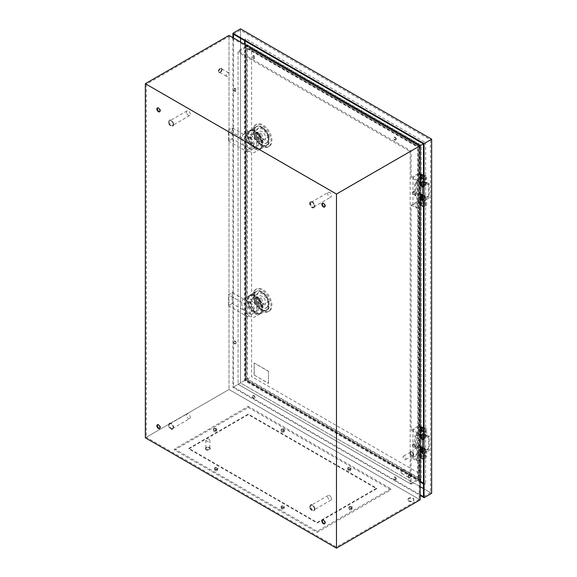 <?xml version="1.0" encoding="UTF-8"?>
<svg xmlns="http://www.w3.org/2000/svg" width="577" height="577" viewBox="0 0 577 577"><rect width="100%" height="100%" fill="white"/><g stroke="black" fill="none" stroke-linecap="round" stroke-linejoin="round"><path stroke-width="0.43" stroke-dasharray="2.88 2.16" d="M268.485 371.206L268.485 383.287L254.219 375.05L254.219 362.976L268.485 371.206L268.485 383.287M419.436 146.255L419.436 473.457L251.608 376.565L251.608 49.355L419.436 146.255L419.876 146.003L419.436 146.255M410.608 453.637A2.351 1.356 60 0 1 410.889 451.517A2.351 1.356 60 0 1 413.529 453.479A2.351 1.356 60 0 1 413.247 455.599A2.351 1.356 60 0 1 410.608 453.637M254.291 293.448A10.826 6.253 60 0 1 255.943 291.558A10.826 6.253 60 0 1 268.413 301.598L268.413 308.428A10.826 6.253 60 0 1 266.762 310.311A10.826 6.253 60 0 1 254.291 300.278L254.291 293.448L254.861 293.116A10.826 6.253 -120 0 1 256.513 291.234L255.943 291.558M268.413 136.893L268.413 143.723A10.826 6.253 60 0 1 266.762 145.613A10.826 6.253 60 0 1 254.291 135.573L254.291 128.743A10.826 6.253 60 0 1 255.943 126.861A10.826 6.253 60 0 1 268.413 136.893L268.983 136.569A10.826 6.253 -120 0 0 256.513 126.529A10.826 6.253 -120 0 0 254.861 128.411L254.861 135.242A10.826 6.253 -120 0 0 267.339 145.281A10.826 6.253 -120 0 0 268.983 143.399L268.983 136.569M251.608 49.355L249.026 48.836L245.939 45.576L419.876 146.003L419.876 480.259L418.599 475.953L419.436 473.457M419.876 480.259L245.939 379.832L251.608 376.565M419.948 145.959L245.86 45.446L245.86 379.875L419.948 480.389L420.15 145.844M240.53 38.291L240.53 30.17L430.514 139.858L423.482 143.918L425.617 142.685L425.617 484.168L245.427 380.128L245.427 38.652L425.617 142.685M423.482 483.872L425.617 484.168M430.514 139.858L430.514 492.65L423.482 488.582M420.15 486.663L240.53 382.955L240.53 42.027M245.86 379.875L245.427 380.128L245.86 379.875M245.86 45.446L245.593 44.948M244.605 40.65L245.427 38.652M233.49 34.231L240.53 30.17M423.482 453.724L429.187 450.428L429.187 436.154L423.482 439.45M430.514 492.65L423.482 496.71M423.482 186.905L429.187 183.616L429.187 197.889L423.482 201.178M420.546 450.486A3.029 1.745 180 0 1 424.751 448.87L429.187 450.428M421.982 450.074A1.745 1.01 0 0 0 421.83 450.486A1.745 1.01 0 0 0 422.342 451.2A1.745 1.01 0 0 0 424.246 451.416A1.745 1.01 0 0 0 425.321 450.486A1.745 1.01 0 0 0 424.809 449.772A1.745 1.01 0 0 0 422.768 449.591M422.768 448.762A1.745 1.01 180 0 1 424.809 448.949A1.745 1.01 180 0 1 425.321 449.656A1.745 1.01 180 0 1 422.768 450.558M422.768 452.483L428.473 449.194L424.751 448.048A3.029 1.745 0 0 0 422.768 447.976M427.759 448.783L427.759 449.606M232.92 37.635L232.92 387.347L420.15 495.448M420.15 494.785L233.49 387.023L233.49 37.967M232.92 387.347L240.53 382.955L431.661 493.306M240.53 28.85L240.53 382.955L233.49 387.023M253.995 126.327A12.773 7.378 60 0 1 255.532 124.841A12.773 7.378 60 0 1 267.339 130.683A12.773 7.378 60 0 1 269.848 145.483A12.773 7.378 60 0 1 268.312 146.969A12.773 7.378 60 0 1 256.505 141.127A12.773 7.378 60 0 1 253.995 126.327M253.995 291.032A12.773 7.378 60 0 1 255.532 289.546A12.773 7.378 60 0 1 267.339 295.381A12.773 7.378 60 0 1 269.848 310.188A12.773 7.378 60 0 1 268.312 311.674A12.773 7.378 60 0 1 256.505 305.832A12.773 7.378 60 0 1 253.995 291.032M254.947 125.779A12.773 7.378 60 0 1 256.484 124.293A12.773 7.378 60 0 1 268.291 130.135A12.773 7.378 60 0 1 270.801 144.935A12.773 7.378 60 0 1 269.264 146.421A12.773 7.378 60 0 1 257.457 140.579A12.773 7.378 60 0 1 254.947 125.779M268.132 141.711A8.475 4.89 60 0 1 267.108 142.692A8.475 4.89 60 0 1 259.282 138.819A8.475 4.89 60 0 1 257.616 129.003A8.475 4.89 60 0 1 258.64 128.022A8.475 4.89 60 0 1 266.466 131.895A8.475 4.89 60 0 1 268.132 141.711M267.23 142.23A8.475 4.89 60 0 1 266.206 143.219A8.475 4.89 60 0 1 258.381 139.345A8.475 4.89 60 0 1 256.715 129.529A8.475 4.89 60 0 1 257.731 128.541A8.475 4.89 60 0 1 265.557 132.414A8.475 4.89 60 0 1 267.23 142.23M260.191 138.61A5.243 3.029 -120 0 0 264.591 140.42A5.243 3.029 -120 0 0 263.747 133.15A5.243 3.029 -120 0 0 259.347 131.34A5.243 3.029 -120 0 0 260.191 138.61M260.09 135.263A5.243 3.029 60 0 1 260.934 142.533A5.243 3.029 60 0 1 256.534 140.723A5.243 3.029 60 0 1 255.683 133.453A5.243 3.029 60 0 1 260.09 135.263M255.842 138.213L260.782 141.062L258.308 134.701L255.842 138.213L258.691 136.569L261.165 133.049L263.631 139.418L258.691 136.569M263.631 139.418L260.782 141.062M261.165 133.049L258.308 134.701M254.947 290.476A12.773 7.378 60 0 1 256.484 288.99A12.773 7.378 60 0 1 268.291 294.833A12.773 7.378 60 0 1 270.801 309.633A12.773 7.378 60 0 1 269.264 311.118A12.773 7.378 60 0 1 257.457 305.283A12.773 7.378 60 0 1 254.947 290.476M268.132 306.409A8.475 4.89 60 0 1 267.108 307.397A8.475 4.89 60 0 1 259.282 303.524A8.475 4.89 60 0 1 257.616 293.707A8.475 4.89 60 0 1 258.64 292.719A8.475 4.89 60 0 1 266.466 296.592A8.475 4.89 60 0 1 268.132 306.409M267.23 306.928A8.475 4.89 60 0 1 266.206 307.916A8.475 4.89 60 0 1 258.381 304.043A8.475 4.89 60 0 1 256.715 294.227A8.475 4.89 60 0 1 257.731 293.239A8.475 4.89 60 0 1 265.557 297.112A8.475 4.89 60 0 1 267.23 306.928M260.191 303.307A5.243 3.029 -120 0 0 264.591 305.118A5.243 3.029 -120 0 0 263.747 297.847A5.243 3.029 -120 0 0 259.347 296.037A5.243 3.029 -120 0 0 260.191 303.307M260.09 299.961A5.243 3.029 60 0 1 260.934 307.238A5.243 3.029 60 0 1 256.534 305.428A5.243 3.029 60 0 1 255.683 298.15A5.243 3.029 60 0 1 260.09 299.961M255.842 302.911L260.782 305.767L258.308 299.398L255.842 302.911L258.691 301.266L261.165 297.754L263.631 304.122L258.691 301.266M263.631 304.122L260.782 305.767M261.165 297.754L258.308 299.398M428.473 449.194L428.473 436.565L427.759 436.154L427.759 435.332L429.187 436.154M422.768 439.862L428.473 436.565M427.759 435.332L424.751 434.596A3.029 1.745 0 0 0 420.546 436.212A3.029 1.745 0 0 0 420.554 436.32L420.546 436.212M424.809 435.498A1.745 1.01 180 0 1 425.321 436.212A1.745 1.01 180 0 1 424.246 437.142A1.745 1.01 180 0 1 422.342 436.926A1.745 1.01 180 0 1 421.83 436.212A1.745 1.01 180 0 1 422.905 435.274A1.745 1.01 180 0 1 424.809 435.498M422.342 437.748A1.745 1.01 0 0 0 424.246 437.965A1.745 1.01 0 0 0 425.321 437.034A1.745 1.01 0 0 0 424.809 436.32A1.745 1.01 0 0 0 422.905 436.097A1.745 1.01 0 0 0 421.83 437.034A1.745 1.01 0 0 0 422.342 437.748M420.546 437.034A3.029 1.745 180 0 1 424.751 435.426L427.759 436.154M420.546 197.94A3.029 1.745 180 0 1 424.751 196.331L429.187 197.889M421.982 197.529A1.745 1.01 0 0 0 421.83 197.94A1.745 1.01 0 0 0 422.342 198.654A1.745 1.01 0 0 0 424.246 198.877A1.745 1.01 0 0 0 425.321 197.94A1.745 1.01 0 0 0 424.809 197.226A1.745 1.01 0 0 0 422.768 197.045M422.768 196.223A1.745 1.01 180 0 1 424.809 196.404A1.745 1.01 180 0 1 425.321 197.118A1.745 1.01 180 0 1 422.768 198.012M422.768 199.945L428.473 196.649L424.751 195.509A3.029 1.745 0 0 0 422.768 195.437M427.759 196.238L427.759 197.06M428.473 196.649L428.473 184.027L427.759 183.616L427.759 182.786L429.187 183.616M427.759 182.786L424.751 182.058A3.029 1.745 0 0 0 420.546 183.666A3.029 1.745 0 0 0 420.554 183.782L420.546 183.666M424.809 182.952A1.745 1.01 180 0 1 425.321 183.666A1.745 1.01 180 0 1 424.246 184.597A1.745 1.01 180 0 1 422.342 184.38A1.745 1.01 180 0 1 421.83 183.666A1.745 1.01 180 0 1 422.905 182.736A1.745 1.01 180 0 1 424.809 182.952M422.342 185.203A1.745 1.01 0 0 0 424.246 185.426A1.745 1.01 0 0 0 425.321 184.489A1.745 1.01 0 0 0 424.809 183.774A1.745 1.01 0 0 0 422.905 183.558A1.745 1.01 0 0 0 421.83 184.489A1.745 1.01 0 0 0 422.342 185.203M422.768 187.316L428.473 184.027M420.546 184.489A3.029 1.745 180 0 1 424.751 182.88L427.759 183.616M254.219 375.05L268.341 383.366M268.341 371.292L254.219 362.976M254.075 375.137L254.075 363.056M413.053 453.753A2.351 1.356 -120 0 0 410.42 451.791A2.351 1.356 -120 0 0 410.132 453.911A2.351 1.356 -120 0 0 412.771 455.873A2.351 1.356 -120 0 0 413.255 454.791A2.351 1.356 -120 0 0 413.053 453.753M412.843 453.767A2.019 1.161 60 0 1 412.605 455.578A2.019 1.161 60 0 1 410.341 453.897A2.019 1.161 60 0 1 410.586 452.087A2.019 1.161 60 0 1 412.843 453.767M405.71 457.886A2.019 1.161 60 0 1 405.472 459.696A2.019 1.161 60 0 1 403.208 458.015A2.019 1.161 60 0 1 403.453 456.205A2.019 1.161 60 0 1 405.71 457.886M254.861 293.116L254.861 299.946A10.826 6.253 -120 0 0 267.339 309.979A10.826 6.253 -120 0 0 268.983 308.096L268.983 301.266A10.826 6.253 -120 0 0 256.513 291.234M268.983 301.266L268.413 301.598M254.911 293.152A10.761 6.21 60 0 1 256.541 291.291A10.761 6.21 60 0 1 268.932 301.252L268.932 308.06A10.761 6.21 60 0 1 267.302 309.921A10.761 6.21 60 0 1 254.911 299.961L254.911 293.152L248.492 296.859L248.016 301.699A10.018 5.784 -120 0 0 252.791 311.053A10.018 5.784 -120 0 0 260.039 313.261A10.018 5.784 -120 0 0 262.045 309.791L262.513 304.959A10.761 6.21 -120 0 0 250.122 294.998A10.761 6.21 -120 0 0 248.492 296.859M262.513 304.959L268.932 301.252M268.932 308.06L262.513 311.768L262.513 309.517L262.045 309.791M262.045 307.476A10.018 5.784 -120 0 0 257.27 298.121A10.018 5.784 -120 0 0 250.021 295.907A10.018 5.784 -120 0 0 248.016 299.384M253.599 308.709A6.39 3.686 60 0 1 251.832 299.052A6.39 3.686 60 0 1 253.599 298.814L253.599 297.105A8.403 4.854 60 0 1 256.455 298.749L256.455 300.458A6.39 3.686 60 0 1 258.222 310.116A6.39 3.686 60 0 1 256.455 310.361L256.455 312.07A8.403 4.854 60 0 1 253.599 310.426L253.599 308.709L253.13 308.983A6.39 3.686 60 0 1 251.356 299.326A6.39 3.686 60 0 1 253.13 299.088L253.599 298.814M248.016 301.699L248.492 301.425L248.492 303.668L254.911 299.961M248.492 299.102A10.018 5.784 60 0 1 250.497 295.633A10.018 5.784 60 0 1 257.746 297.847A10.018 5.784 60 0 1 262.513 307.202M262.513 309.517A10.018 5.784 60 0 1 260.515 312.986A10.018 5.784 60 0 1 253.267 310.779A10.018 5.784 60 0 1 248.492 301.425M248.492 303.668A10.761 6.21 -120 0 0 260.883 313.628A10.761 6.21 -120 0 0 262.513 311.768M247.043 300.523A10.624 6.131 60 0 1 249.242 295.662A10.624 6.131 60 0 1 257.429 298.504A10.624 6.131 60 0 1 262.066 309.2A10.624 6.131 60 0 1 259.866 314.061A10.624 6.131 60 0 1 251.68 311.212A10.624 6.131 60 0 1 247.043 300.523M253.13 299.088L253.13 297.379A8.403 4.854 -120 0 1 255.979 299.023L255.979 300.74A6.39 3.686 60 0 1 257.746 310.39A6.39 3.686 60 0 1 255.979 310.635L255.979 312.345A8.403 4.854 -120 0 1 253.13 310.7L253.13 308.983M255.979 310.635L256.455 310.361M256.455 300.458L255.979 300.74M255.979 299.023L256.455 298.749M253.599 297.105L253.13 297.379M256.455 312.07L255.979 312.345M253.13 310.7L253.599 310.426M243.984 298.756L243.508 299.03A10.624 6.131 60 0 0 241.813 303.545A10.624 6.131 60 0 0 243.508 310.015L243.984 309.741A10.624 6.131 60 0 0 255.113 316.809A10.624 6.131 60 0 0 257.313 311.941A10.624 6.131 60 0 0 252.676 301.252A10.624 6.131 60 0 0 244.489 298.403A10.624 6.131 60 0 0 243.984 298.756L249.798 302.117L245.521 304.584L228.405 294.703L232.206 292.51L243.508 299.03M232.206 292.51L232.206 303.488L243.508 310.015M232.206 303.488L228.405 305.687L228.405 294.703M228.405 305.687L245.521 315.569A6.722 3.88 -120 0 0 248.882 315.9A6.722 3.88 -120 0 0 249.913 310.513A6.722 3.88 -120 0 0 245.521 304.584M243.984 309.741L249.798 313.095A6.722 3.88 -120 0 0 253.159 313.426A6.722 3.88 -120 0 0 254.19 308.039A6.722 3.88 -120 0 0 249.798 302.117M254.861 299.946L254.291 300.278M268.413 308.428L268.983 308.096M268.413 143.723L268.983 143.399M254.911 128.455A10.761 6.21 60 0 1 256.541 126.587A10.761 6.21 60 0 1 268.932 136.547L268.932 143.356A10.761 6.21 60 0 1 267.302 145.224A10.761 6.21 60 0 1 254.911 135.263L254.911 128.455L248.492 132.162L248.016 136.994A10.018 5.784 -120 0 0 252.791 146.356A10.018 5.784 -120 0 0 260.039 148.563A10.018 5.784 -120 0 0 262.045 145.094L262.513 140.254A10.761 6.21 -120 0 0 250.122 130.294A10.761 6.21 -120 0 0 248.492 132.162M262.513 140.254L268.932 136.547M268.932 143.356L262.513 147.063L262.513 144.82L262.045 145.094M262.045 142.779A10.018 5.784 -120 0 0 257.27 133.417A10.018 5.784 -120 0 0 250.021 131.21A10.018 5.784 -120 0 0 248.016 134.679M253.599 144.012A6.39 3.686 60 0 1 251.832 134.354A6.39 3.686 60 0 1 253.599 134.116L253.599 132.4A8.403 4.854 60 0 1 256.455 134.044L256.455 135.761A6.39 3.686 60 0 1 258.222 145.418A6.39 3.686 60 0 1 256.455 145.656L256.455 147.373A8.403 4.854 60 0 1 253.599 145.721L253.599 144.012L253.13 144.286A6.39 3.686 60 0 1 251.356 134.629A6.39 3.686 60 0 1 253.13 134.391L253.599 134.116M248.016 136.994L248.492 136.72L248.492 138.963L254.911 135.263M248.492 134.405A10.018 5.784 60 0 1 250.497 130.936A10.018 5.784 60 0 1 257.746 133.143A10.018 5.784 60 0 1 262.513 142.505M262.513 144.82A10.018 5.784 60 0 1 260.515 148.289A10.018 5.784 60 0 1 253.267 146.082A10.018 5.784 60 0 1 248.492 136.72M248.492 138.963A10.761 6.21 -120 0 0 260.883 148.931A10.761 6.21 -120 0 0 262.513 147.063M247.043 135.826A10.624 6.131 60 0 1 249.242 130.957A10.624 6.131 60 0 1 257.429 133.806A10.624 6.131 60 0 1 262.066 144.495A10.624 6.131 60 0 1 259.866 149.364A10.624 6.131 60 0 1 251.68 146.515A10.624 6.131 60 0 1 247.043 135.826M253.13 134.391L253.13 132.674A8.403 4.854 -120 0 1 255.979 134.318L255.979 136.035A6.39 3.686 60 0 1 257.746 145.692A6.39 3.686 60 0 1 255.979 145.931L255.979 147.647A8.403 4.854 -120 0 1 253.13 145.995L253.13 144.286M255.979 145.931L256.455 145.656M256.455 135.761L255.979 136.035M255.979 134.318L256.455 134.044M253.599 132.4L253.13 132.674M256.455 147.373L255.979 147.647M253.13 145.995L253.599 145.721M243.984 134.059L243.508 134.333A10.624 6.131 60 0 0 241.813 138.841A10.624 6.131 60 0 0 243.508 145.31L243.984 145.036A10.624 6.131 60 0 0 255.113 152.104A10.624 6.131 60 0 0 257.313 147.243A10.624 6.131 60 0 0 252.676 136.554A10.624 6.131 60 0 0 244.489 133.705A10.624 6.131 60 0 0 243.984 134.059L249.798 137.413L245.521 139.886L228.405 130.005L232.206 127.805L243.508 134.333M232.206 127.805L232.206 138.79L243.508 145.31M232.206 138.79L228.405 140.983L228.405 130.005M228.405 140.983L245.521 150.864A6.722 3.88 -120 0 0 248.882 151.196A6.722 3.88 -120 0 0 249.913 145.808A6.722 3.88 -120 0 0 245.521 139.886M243.984 145.036L249.798 148.397A6.722 3.88 -120 0 0 253.159 148.729A6.722 3.88 -120 0 0 254.19 143.341A6.722 3.88 -120 0 0 249.798 137.413M254.291 128.743L254.861 128.411M254.861 135.242L254.291 135.573M350.499 468.135A1.681 0.974 0 0 0 348.667 467.925A1.681 0.974 0 0 0 347.628 468.82A1.681 0.974 0 0 0 348.119 469.505A1.681 0.974 0 0 0 349.95 469.714A1.681 0.974 0 0 0 350.989 468.82A1.681 0.974 0 0 0 350.499 468.135M348.119 468.957A1.681 0.974 180 0 1 347.628 468.272A1.681 0.974 180 0 1 348.667 467.377A1.681 0.974 180 0 1 350.499 467.586A1.681 0.974 180 0 1 350.989 468.272A1.681 0.974 180 0 1 349.95 469.166A1.681 0.974 180 0 1 348.119 468.957M350.383 469.44A1.515 0.873 180 0 1 348.732 469.628A1.515 0.873 180 0 1 347.794 468.82A1.515 0.873 180 0 1 348.241 468.199A1.515 0.873 180 0 1 349.886 468.012A1.515 0.873 180 0 1 350.823 468.82A1.515 0.873 180 0 1 350.383 469.44M188.845 448.92L248.276 414.603L376.651 488.719L317.22 523.036L188.845 448.92L188.845 448.372L248.276 414.055L376.651 488.171L317.22 522.488L188.845 448.372M205.607 449.303A2.351 1.356 0 0 0 208.196 450.262A2.351 1.356 0 0 0 210.216 448.92A2.351 1.356 0 0 0 210.122 448.538A2.351 1.356 180 0 0 207.532 447.572A2.351 1.356 180 0 0 205.513 448.92A2.351 1.356 180 0 0 205.607 449.303M216.187 429.021A1.681 0.974 0 0 0 214.355 428.805A1.681 0.974 0 0 0 213.317 429.706A1.681 0.974 0 0 0 213.807 430.392A1.681 0.974 0 0 0 215.639 430.601A1.681 0.974 0 0 0 216.678 429.706A1.681 0.974 0 0 0 216.187 429.021M216.065 430.319A1.515 0.873 180 0 1 214.413 430.514A1.515 0.873 180 0 1 213.483 429.706A1.515 0.873 180 0 1 213.923 429.086A1.515 0.873 180 0 1 215.574 428.899A1.515 0.873 180 0 1 216.512 429.706A1.515 0.873 180 0 1 216.065 430.319M351.689 507.248A1.681 0.974 0 0 0 349.857 507.039A1.681 0.974 0 0 0 348.818 507.933A1.681 0.974 0 0 0 349.309 508.625A1.681 0.974 0 0 0 351.141 508.835A1.681 0.974 0 0 0 352.179 507.933A1.681 0.974 0 0 0 351.689 507.248M351.566 508.553A1.515 0.873 180 0 1 349.922 508.741A1.515 0.873 180 0 1 348.984 507.933A1.515 0.873 180 0 1 349.431 507.32A1.515 0.873 180 0 1 351.076 507.133A1.515 0.873 180 0 1 352.013 507.933A1.515 0.873 180 0 1 351.566 508.553M214.997 469.505A1.681 0.974 0 0 0 216.829 469.714A1.681 0.974 0 0 0 217.868 468.82A1.681 0.974 0 0 0 217.37 468.135A1.681 0.974 0 0 0 215.538 467.925A1.681 0.974 0 0 0 214.5 468.82A1.681 0.974 0 0 0 214.997 469.505M217.255 469.44A1.515 0.873 180 0 1 215.603 469.628A1.515 0.873 180 0 1 214.673 468.82A1.515 0.873 180 0 1 215.113 468.199A1.515 0.873 180 0 1 216.764 468.012A1.515 0.873 180 0 1 217.695 468.82A1.515 0.873 180 0 1 217.255 469.44M283.934 429.706A1.681 0.974 0 0 0 282.103 429.497A1.681 0.974 0 0 0 281.064 430.392A1.681 0.974 0 0 0 281.562 431.077A1.681 0.974 0 0 0 283.394 431.286A1.681 0.974 0 0 0 284.425 430.392A1.681 0.974 0 0 0 283.934 429.706M283.819 431.005A1.515 0.873 180 0 1 282.167 431.199A1.515 0.873 180 0 1 281.237 430.392A1.515 0.873 180 0 1 281.677 429.771A1.515 0.873 180 0 1 283.329 429.584A1.515 0.873 180 0 1 284.259 430.392A1.515 0.873 180 0 1 283.819 431.005M281.562 507.933A1.681 0.974 0 0 0 283.394 508.149A1.681 0.974 0 0 0 284.425 507.248A1.681 0.974 0 0 0 283.934 506.563A1.681 0.974 0 0 0 282.103 506.354A1.681 0.974 0 0 0 281.064 507.248A1.681 0.974 0 0 0 281.562 507.933M283.819 507.868A1.515 0.873 180 0 1 282.167 508.056A1.515 0.873 180 0 1 281.237 507.248A1.515 0.873 180 0 1 281.677 506.635A1.515 0.873 180 0 1 283.329 506.44A1.515 0.873 180 0 1 284.259 507.248A1.515 0.873 180 0 1 283.819 507.868M205.607 448.755A2.351 1.356 0 0 0 208.196 449.714A2.351 1.356 0 0 0 210.216 448.372A2.351 1.356 0 0 0 210.122 447.99A2.351 1.356 0 0 0 207.532 447.024A2.351 1.356 0 0 0 205.513 448.372A2.351 1.356 0 0 0 205.607 448.755M209.797 448.041A2.019 1.161 180 0 1 209.884 448.372A2.019 1.161 180 0 1 208.153 449.526A2.019 1.161 180 0 1 205.931 448.697A2.019 1.161 180 0 1 205.845 448.372A2.019 1.161 180 0 1 207.576 447.218A2.019 1.161 180 0 1 209.797 448.041M205.931 440.46A2.019 1.161 0 0 0 208.153 441.29A2.019 1.161 0 0 0 209.884 440.136A2.019 1.161 0 0 0 209.797 439.804A2.019 1.161 0 0 0 207.576 438.982A2.019 1.161 0 0 0 205.845 440.136A2.019 1.161 0 0 0 205.931 440.46M281.677 507.731A1.515 0.873 0 0 0 281.237 508.351A1.515 0.873 0 0 0 282.167 509.152A1.515 0.873 0 0 0 283.819 508.964A1.515 0.873 0 0 0 284.259 508.351A1.515 0.873 0 0 0 283.329 507.544A1.515 0.873 0 0 0 281.677 507.731M248.276 407.47L390.91 489.823L317.22 532.369L174.586 450.017L248.276 407.47L248.276 406.374L390.91 488.719L390.91 489.823M217.255 470.536A1.515 0.873 0 0 0 217.695 469.916A1.515 0.873 0 0 0 216.764 469.108A1.515 0.873 0 0 0 215.113 469.303A1.515 0.873 0 0 0 214.673 469.916A1.515 0.873 0 0 0 215.603 470.724A1.515 0.873 0 0 0 217.255 470.536M351.566 509.65A1.515 0.873 0 0 0 352.013 509.037A1.515 0.873 0 0 0 351.076 508.229A1.515 0.873 0 0 0 349.431 508.416A1.515 0.873 0 0 0 348.984 509.037A1.515 0.873 0 0 0 349.922 509.844A1.515 0.873 0 0 0 351.566 509.65M216.065 431.423A1.515 0.873 0 0 0 216.512 430.803A1.515 0.873 0 0 0 215.574 429.995A1.515 0.873 0 0 0 213.923 430.182A1.515 0.873 0 0 0 213.483 430.803A1.515 0.873 0 0 0 214.413 431.61A1.515 0.873 0 0 0 216.065 431.423M350.383 470.536A1.515 0.873 0 0 0 350.823 469.916A1.515 0.873 0 0 0 349.886 469.108A1.515 0.873 0 0 0 348.241 469.303A1.515 0.873 0 0 0 347.794 469.916A1.515 0.873 0 0 0 348.732 470.724A1.515 0.873 0 0 0 350.383 470.536M283.819 432.108A1.515 0.873 0 0 0 284.259 431.488A1.515 0.873 0 0 0 283.329 430.68A1.515 0.873 0 0 0 281.677 430.868A1.515 0.873 0 0 0 281.237 431.488A1.515 0.873 0 0 0 282.167 432.296A1.515 0.873 0 0 0 283.819 432.108M419.198 146.277L336.47 194.045L146.291 84.242L229.019 36.481L419.198 146.277L419.198 499.293L229.019 389.489L145.339 437.799M229.019 36.481L229.019 389.489L420.15 499.841M408.74 501.211A3.029 1.745 0 0 0 412.036 501.586A3.029 1.745 0 0 0 413.904 499.978A3.029 1.745 0 0 0 413.017 498.737A3.029 1.745 0 0 0 409.72 498.362A3.029 1.745 0 0 0 407.852 499.978A3.029 1.745 0 0 0 408.74 501.211M390.91 488.719L317.22 531.266L174.586 448.92L248.276 406.374M146.291 84.242L146.291 437.251L229.019 389.489L229.019 35.385M396.262 478.91A1.515 0.873 -120 0 0 395.598 477.388A1.515 0.873 -120 0 0 394.437 476.977A1.515 0.873 -120 0 0 394.12 477.669A1.515 0.873 -120 0 0 394.783 479.198A1.515 0.873 -120 0 0 395.945 479.602A1.515 0.873 -120 0 0 396.262 478.91M255.056 397.38A1.515 0.873 -120 0 0 254.392 395.858A1.515 0.873 -120 0 0 253.224 395.454A1.515 0.873 -120 0 0 252.914 396.147A1.515 0.873 -120 0 0 253.57 397.668A1.515 0.873 -120 0 0 254.738 398.072A1.515 0.873 -120 0 0 255.056 397.38M234.132 89.118A1.515 0.873 -120 0 0 234.796 90.639A1.515 0.873 -120 0 0 235.957 91.043A1.515 0.873 -120 0 0 236.274 90.351A1.515 0.873 -120 0 0 235.611 88.829A1.515 0.873 -120 0 0 234.442 88.425A1.515 0.873 -120 0 0 234.132 89.118M396.262 139.071A1.515 0.873 -120 0 0 395.598 137.55A1.515 0.873 -120 0 0 394.437 137.146A1.515 0.873 -120 0 0 394.12 137.838A1.515 0.873 -120 0 0 394.783 139.36A1.515 0.873 -120 0 0 395.945 139.764A1.515 0.873 -120 0 0 396.262 139.071M236.274 342.897A1.515 0.873 -120 0 0 235.611 341.368A1.515 0.873 -120 0 0 234.442 340.964A1.515 0.873 -120 0 0 234.132 341.656A1.515 0.873 -120 0 0 234.796 343.178A1.515 0.873 -120 0 0 235.957 343.589A1.515 0.873 -120 0 0 236.274 342.897M252.914 56.315A1.515 0.873 -120 0 0 253.57 57.837A1.515 0.873 -120 0 0 254.738 58.241A1.515 0.873 -120 0 0 255.056 57.549A1.515 0.873 -120 0 0 254.392 56.027A1.515 0.873 -120 0 0 253.224 55.623A1.515 0.873 -120 0 0 252.914 56.315M411.12 205.023L416.681 208.232L416.681 180.789L411.12 177.572L411.12 150.943L238.056 51.028L238.056 384.275L411.12 484.19L411.12 457.568L416.681 460.778L416.681 433.327L411.12 430.117L411.12 205.023L418.282 200.919L418.282 193.396L420.15 193.959M159.721 428.394A2.185 1.262 -120 0 0 159.988 428.3A2.185 1.262 -120 0 0 160.435 427.305A2.185 1.262 -120 0 0 159.483 425.105A2.185 1.262 -120 0 0 157.802 424.521A2.185 1.262 -120 0 0 157.586 424.701M336.47 194.045L336.47 547.054L146.291 437.251M172.862 428.927A3.361 1.94 -120 0 0 172.206 425.033A3.361 1.94 -120 0 0 169.097 423.496A3.361 1.94 -120 0 0 168.693 423.886A3.361 1.94 -120 0 0 169.357 427.788A3.361 1.94 -120 0 0 172.458 429.324A3.361 1.94 -120 0 0 172.862 428.927M324.7 523.642A2.185 1.262 -120 0 0 324.966 523.555A2.185 1.262 -120 0 0 325.421 522.553A2.185 1.262 -120 0 0 324.462 520.353A2.185 1.262 -120 0 0 322.781 519.769A2.185 1.262 -120 0 0 322.572 519.949M309.899 508.048A3.361 1.94 -120 0 0 313.672 510.847A3.361 1.94 -120 0 0 314.076 507.825A3.361 1.94 60 0 0 310.303 505.026A3.361 1.94 60 0 0 309.899 508.048M168.693 123.471A3.361 1.94 -120 0 0 172.458 126.269A3.361 1.94 -120 0 0 172.862 123.247A3.361 1.94 60 0 0 169.097 120.449A3.361 1.94 60 0 0 168.693 123.471M159.721 111.621A2.185 1.262 -120 0 0 159.988 111.527A2.185 1.262 -120 0 0 160.435 110.524A2.185 1.262 -120 0 0 159.483 108.325A2.185 1.262 -120 0 0 157.802 107.74A2.185 1.262 -120 0 0 157.586 107.928M324.7 206.869A2.185 1.262 -120 0 0 324.966 206.775A2.185 1.262 -120 0 0 325.421 205.78A2.185 1.262 -120 0 0 324.462 203.58A2.185 1.262 -120 0 0 322.781 202.996A2.185 1.262 -120 0 0 322.572 203.176M309.899 202.368A3.361 1.94 -120 0 0 310.563 206.263A3.361 1.94 -120 0 0 313.672 207.799A3.361 1.94 -120 0 0 314.076 207.41A3.361 1.94 -120 0 0 313.412 203.508A3.361 1.94 -120 0 0 310.303 201.972A3.361 1.94 -120 0 0 309.899 202.368M410.168 151.499L410.168 483.641L238.056 384.275L245.665 379.882L245.665 47.732L417.777 147.106L410.168 151.499L238.056 52.125L238.056 384.275L246.718 379.269L246.718 44.4L247.309 45.107L245.665 47.732L238.056 52.125M412.425 445.141A1.515 0.873 60 0 1 412.743 444.449A1.515 0.873 60 0 1 413.904 444.86A1.515 0.873 60 0 1 414.567 446.382A1.515 0.873 60 0 1 414.25 447.074A1.515 0.873 60 0 1 413.089 446.663A1.515 0.873 60 0 1 412.425 445.141M395.786 479.184A1.515 0.873 60 0 1 395.469 479.876A1.515 0.873 60 0 1 394.307 479.473A1.515 0.873 60 0 1 393.644 477.944A1.515 0.873 60 0 1 393.961 477.251A1.515 0.873 60 0 1 395.122 477.662A1.515 0.873 60 0 1 395.786 479.184M252.437 396.421A1.515 0.873 60 0 1 252.748 395.728A1.515 0.873 60 0 1 253.916 396.132A1.515 0.873 60 0 1 254.58 397.654A1.515 0.873 60 0 1 254.262 398.346A1.515 0.873 60 0 1 253.101 397.942A1.515 0.873 60 0 1 252.437 396.421M233.656 341.93A1.515 0.873 60 0 1 233.973 341.238A1.515 0.873 60 0 1 235.135 341.649A1.515 0.873 60 0 1 235.798 343.171A1.515 0.873 60 0 1 235.481 343.863A1.515 0.873 60 0 1 234.32 343.452A1.515 0.873 60 0 1 233.656 341.93M412.425 192.603A1.515 0.873 60 0 1 412.743 191.91A1.515 0.873 60 0 1 413.904 192.314A1.515 0.873 60 0 1 414.567 193.836A1.515 0.873 60 0 1 414.25 194.528A1.515 0.873 60 0 1 413.089 194.124A1.515 0.873 60 0 1 412.425 192.603M395.786 139.353A1.515 0.873 60 0 1 395.469 140.045A1.515 0.873 60 0 1 394.307 139.634A1.515 0.873 60 0 1 393.644 138.112A1.515 0.873 60 0 1 393.961 137.42A1.515 0.873 60 0 1 395.122 137.824A1.515 0.873 60 0 1 395.786 139.353M254.58 57.823A1.515 0.873 60 0 1 254.262 58.515A1.515 0.873 60 0 1 253.101 58.111A1.515 0.873 60 0 1 252.437 56.589A1.515 0.873 60 0 1 252.748 55.897A1.515 0.873 60 0 1 253.916 56.301A1.515 0.873 60 0 1 254.58 57.823M235.798 90.625A1.515 0.873 60 0 1 235.481 91.317A1.515 0.873 60 0 1 234.32 90.914A1.515 0.873 60 0 1 233.656 89.392A1.515 0.873 60 0 1 233.973 88.699A1.515 0.873 60 0 1 235.135 89.103A1.515 0.873 60 0 1 235.798 90.625M411.12 177.572L418.181 173.497L418.181 146.868L421.196 145.13L421.196 480.006L246.718 379.269L247.309 378.93L245.665 379.882L417.777 479.249L410.168 483.641M417.777 479.249L417.777 147.106L420.878 145.31L247.309 45.107L247.309 378.93L420.878 479.141L417.777 479.249M411.12 150.943L418.181 146.868L245.117 46.953L246.718 44.4L421.196 145.13L421.196 480.006L418.181 480.114L418.181 453.486L418.282 445.934L420.15 446.504M418.282 445.934L418.181 200.947M418.181 173.497L418.282 193.396M418.282 433.529L422.422 434.777L421.78 435.462L420.482 435.072M423.482 431.408A3.094 1.789 0 0 0 426.67 429.62L426.67 435.938A3.094 1.789 180 0 0 425.011 434.351L422.422 433.572L422.422 434.777M426.67 429.62A3.094 1.789 0 0 0 425.011 428.04L423.482 427.579M420.15 426.569L418.282 426.006M418.181 433.558L414.683 435.577L415.635 436.125L418.505 434.474L418.505 426.951L420.15 427.449M420.15 434.971L418.505 434.474M418.181 181.019L414.683 183.039L414.683 195.444L418.181 193.425M418.181 445.971L414.683 447.983L414.683 435.577M411.12 430.117L418.181 426.035M411.12 457.568L418.181 453.486M411.12 484.19L418.181 480.114L245.117 380.2L245.117 46.953L238.056 51.028M420.15 194.838L418.505 194.334L415.635 195.992L415.635 183.587L414.683 183.039M415.635 183.587L418.505 181.928L418.505 174.405L420.15 174.903M418.282 180.983L422.422 182.238L421.78 182.916L420.482 182.527M420.15 182.426L418.505 181.928M415.635 195.992L414.683 195.444M421.434 199.505A3.094 1.789 0 0 0 424.787 199.858A3.094 1.789 0 0 0 426.67 198.214L426.67 204.532A3.094 1.789 180 0 0 425.011 202.945L418.282 200.919M422.422 195.502L425.011 196.634A3.094 1.789 0 0 1 426.67 198.214M420.482 204.532A3.094 1.789 180 0 1 422.126 202.953L420.482 202.455M420.15 202.354L418.505 201.856L413.017 205.023L417.633 207.684L417.633 180.233L413.017 177.572L418.505 174.405M426.67 204.532A3.094 1.789 180 0 1 423.482 206.314M416.681 208.232L417.633 207.684M423.049 203.566A1.745 1.01 0 0 0 421.83 204.532A1.745 1.01 0 0 0 423.576 205.542A1.745 1.01 0 0 0 425.321 204.532A1.745 1.01 0 0 0 424.383 203.638A1.745 1.01 180 0 0 423.049 203.566M422.422 195.855L421.78 196.533L422.126 202.953M418.505 194.334L418.505 201.856M421.78 196.533L421.78 195.711M422.126 196.642A3.094 1.789 0 0 0 420.546 197.846M422.768 197.32A1.745 1.01 180 0 1 423.049 197.255A1.745 1.01 180 0 1 424.383 197.32A1.745 1.01 180 0 1 425.321 198.214A1.745 1.01 180 0 1 423.576 199.224A1.745 1.01 180 0 1 421.83 198.214A1.745 1.01 180 0 1 422.112 197.666M413.017 205.023L413.017 177.572M414.921 193.634A1.515 0.873 -120 0 0 415.678 193.706A1.515 0.873 -120 0 0 415.909 192.494A1.515 0.873 -120 0 0 414.921 191.16A1.515 0.873 -120 0 0 414.163 191.088A1.515 0.873 -120 0 0 413.933 192.3A1.515 0.873 -120 0 0 414.921 193.634M423.482 178.863A3.094 1.789 0 0 0 426.67 177.081A3.094 1.789 0 0 0 425.011 175.495L423.482 175.033M416.681 180.789L417.633 180.233M420.15 174.03L418.282 173.468M423.482 176.072A1.745 1.01 180 0 1 424.383 176.187A1.745 1.01 180 0 1 425.321 177.081A1.745 1.01 180 0 1 423.482 178.084M423.049 182.433A1.745 1.01 0 0 0 421.83 183.392A1.745 1.01 0 0 0 423.576 184.402A1.745 1.01 0 0 0 425.321 183.392A1.745 1.01 0 0 0 424.383 182.498A1.745 1.01 180 0 0 423.049 182.433M426.67 177.081L426.67 183.392A3.094 1.789 180 0 0 425.011 181.813L422.422 181.027L422.126 181.813A3.094 1.789 180 0 0 420.482 183.392M426.67 183.392A3.094 1.789 180 0 1 423.482 185.181M422.126 175.502L422.126 181.813M421.78 182.916L421.78 181.712M422.422 181.027L422.422 182.238M414.683 447.983L415.635 448.531L418.505 446.879L420.15 447.377M423.482 458.859A3.094 1.789 0 0 0 426.67 457.071A3.094 1.789 0 0 0 425.011 455.491L418.282 453.457M422.422 448.048L425.011 449.173A3.094 1.789 180 0 1 426.67 450.76A3.094 1.789 180 0 1 424.787 452.404A3.094 1.789 180 0 1 421.434 452.043M420.546 450.385A3.094 1.789 180 0 1 422.126 449.18L422.126 455.491L420.482 455.001M420.15 454.9L418.505 454.402L413.017 457.568L417.633 460.23L417.633 432.779L413.017 430.117L418.505 426.951M422.126 455.491A3.094 1.789 0 0 0 420.482 457.071M416.681 460.778L417.633 460.23M423.049 456.111A1.745 1.01 0 0 0 421.83 457.071A1.745 1.01 0 0 0 423.576 458.08A1.745 1.01 0 0 0 425.321 457.071A1.745 1.01 0 0 0 424.383 456.176A1.745 1.01 180 0 0 423.049 456.111M418.505 446.879L418.505 454.402M422.126 449.18L421.78 448.257M422.422 448.394L421.78 449.079M422.768 449.865A1.745 1.01 180 0 1 423.049 449.793A1.745 1.01 180 0 1 424.383 449.865A1.745 1.01 180 0 1 425.321 450.76A1.745 1.01 180 0 1 423.576 451.769A1.745 1.01 180 0 1 421.83 450.76A1.745 1.01 180 0 1 422.112 450.211M415.635 448.531L415.635 436.125M413.017 457.568L413.017 430.117M414.921 446.172A1.515 0.873 -120 0 0 415.678 446.252A1.515 0.873 -120 0 0 415.909 445.033A1.515 0.873 -120 0 0 414.921 443.706A1.515 0.873 -120 0 0 414.163 443.626A1.515 0.873 -120 0 0 413.933 444.838A1.515 0.873 -120 0 0 414.921 446.172M416.681 433.327L417.633 432.779M423.482 428.61A1.745 1.01 180 0 1 424.383 428.725A1.745 1.01 180 0 1 425.321 429.62A1.745 1.01 180 0 1 423.482 430.63M423.049 434.971A1.745 1.01 0 0 0 421.83 435.938A1.745 1.01 0 0 0 423.576 436.94A1.745 1.01 0 0 0 425.321 435.938A1.745 1.01 0 0 0 424.383 435.044A1.745 1.01 180 0 0 423.049 434.971M422.422 433.572L421.78 434.25L422.126 434.358A3.094 1.789 180 0 0 420.482 435.938M426.67 435.938A3.094 1.789 180 0 1 423.482 437.719M422.126 428.04L422.126 434.358M421.78 435.462L421.78 434.25M419.198 499.293L336.47 547.054M408.704 475.881A2.351 1.356 120 0 0 408.992 477.994A2.351 1.356 120 0 0 411.625 476.032A2.351 1.356 120 0 0 411.343 473.919A2.351 1.356 120 0 0 408.704 475.881M413.017 498.189A3.029 1.745 180 0 1 413.904 499.43A3.029 1.745 180 0 1 412.036 501.038A3.029 1.745 180 0 1 408.74 500.663A3.029 1.745 180 0 1 407.852 499.43A3.029 1.745 180 0 1 409.72 497.814A3.029 1.745 180 0 1 413.017 498.189M281.562 507.385A1.681 0.974 180 0 1 281.064 506.7A1.681 0.974 180 0 1 282.103 505.805A1.681 0.974 180 0 1 283.934 506.015A1.681 0.974 180 0 1 284.425 506.7A1.681 0.974 180 0 1 283.394 507.594A1.681 0.974 180 0 1 281.562 507.385M283.934 429.158A1.681 0.974 180 0 1 284.425 429.843A1.681 0.974 180 0 1 283.394 430.738A1.681 0.974 180 0 1 281.562 430.529A1.681 0.974 180 0 1 281.064 429.843A1.681 0.974 180 0 1 282.103 428.942A1.681 0.974 180 0 1 283.934 429.158M214.997 468.957A1.681 0.974 180 0 1 214.5 468.272A1.681 0.974 180 0 1 215.538 467.377A1.681 0.974 180 0 1 217.37 467.586A1.681 0.974 180 0 1 217.868 468.272A1.681 0.974 180 0 1 216.829 469.166A1.681 0.974 180 0 1 214.997 468.957M351.689 506.7A1.681 0.974 180 0 1 352.179 507.385A1.681 0.974 180 0 1 351.141 508.287A1.681 0.974 180 0 1 349.309 508.07A1.681 0.974 180 0 1 348.818 507.385A1.681 0.974 180 0 1 349.857 506.491A1.681 0.974 180 0 1 351.689 506.7M216.187 428.466A1.681 0.974 180 0 1 216.678 429.158A1.681 0.974 180 0 1 215.639 430.053A1.681 0.974 180 0 1 213.807 429.843A1.681 0.974 180 0 1 213.317 429.158A1.681 0.974 180 0 1 214.355 428.257A1.681 0.974 180 0 1 216.187 428.466M248.276 414.055L248.276 414.603M317.22 522.488L317.22 523.036M376.651 488.171L376.651 488.719M221.445 70.322A2.351 1.356 -60 0 1 218.813 72.284A2.351 1.356 -60 0 1 218.524 70.163A2.351 1.356 120 0 1 221.164 68.209A2.351 1.356 120 0 1 221.445 70.322M219 70.444A2.351 1.356 120 0 0 219.289 72.558A2.351 1.356 120 0 0 221.921 70.596A2.351 1.356 120 0 0 221.64 68.483A2.351 1.356 120 0 0 219 70.444M221.712 70.589A2.019 1.161 -60 0 1 219.455 72.269A2.019 1.161 -60 0 1 219.21 70.452A2.019 1.161 -60 0 1 221.474 68.771A2.019 1.161 -60 0 1 221.712 70.589M226.343 74.57A2.019 1.161 120 0 0 226.588 76.38A2.019 1.161 120 0 0 228.845 74.707A2.019 1.161 120 0 0 228.6 72.89A2.019 1.161 120 0 0 226.343 74.57M411.156 475.758A2.351 1.356 -60 0 1 408.516 477.72A2.351 1.356 -60 0 1 408.235 475.607A2.351 1.356 -60 0 1 410.867 473.645A2.351 1.356 -60 0 1 411.358 474.72A2.351 1.356 -60 0 1 411.156 475.758M410.947 475.751A2.019 1.161 120 0 0 410.701 473.933A2.019 1.161 120 0 0 408.437 475.614A2.019 1.161 120 0 0 408.682 477.431A2.019 1.161 120 0 0 410.947 475.751M403.813 471.633A2.019 1.161 120 0 0 403.568 469.815A2.019 1.161 120 0 0 401.311 471.496A2.019 1.161 120 0 0 401.549 473.313A2.019 1.161 120 0 0 403.813 471.633M169.169 423.612A3.361 1.94 60 0 1 169.573 423.222A3.361 1.94 60 0 1 172.682 424.759A3.361 1.94 60 0 1 173.338 428.653A3.361 1.94 60 0 1 172.934 429.05A3.361 1.94 60 0 1 170.345 428.148A3.361 1.94 60 0 1 168.881 424.766A3.361 1.94 60 0 1 169.169 423.612M172.927 428.148A2.69 1.551 -120 0 0 172.393 425.033A2.69 1.551 -120 0 0 169.912 423.806A2.69 1.551 -120 0 0 169.588 424.117A2.69 1.551 -120 0 0 170.114 427.232A2.69 1.551 -120 0 0 172.602 428.466A2.69 1.551 -120 0 0 172.927 428.148M190.042 418.267A2.69 1.551 -120 0 0 189.508 415.151A2.69 1.551 -120 0 0 187.027 413.925A2.69 1.551 -120 0 0 186.703 414.236A2.69 1.551 -120 0 0 187.229 417.351A2.69 1.551 -120 0 0 189.718 418.585A2.69 1.551 -120 0 0 190.042 418.267M314.552 507.551A3.361 1.94 60 0 1 314.14 510.573A3.361 1.94 60 0 1 310.376 507.774A3.361 1.94 60 0 1 310.779 504.752A3.361 1.94 60 0 1 314.552 507.551M310.794 507.753A2.69 1.551 -120 0 0 313.809 509.989A2.69 1.551 -120 0 0 314.133 507.572A2.69 1.551 -120 0 0 311.118 505.329A2.69 1.551 -120 0 0 310.794 507.753M331.248 497.691A2.69 1.551 60 0 1 330.924 500.108A2.69 1.551 60 0 1 327.909 497.872A2.69 1.551 60 0 1 328.234 495.448A2.69 1.551 60 0 1 331.248 497.691M173.338 122.973A3.361 1.94 60 0 1 172.934 125.995A3.361 1.94 60 0 1 169.169 123.197A3.361 1.94 60 0 1 169.573 120.175A3.361 1.94 60 0 1 173.338 122.973M172.927 122.995A2.69 1.551 -120 0 0 169.912 120.759A2.69 1.551 -120 0 0 169.588 123.175A2.69 1.551 -120 0 0 172.602 125.418A2.69 1.551 -120 0 0 172.927 122.995M186.703 113.294A2.69 1.551 60 0 1 187.027 110.878A2.69 1.551 60 0 1 190.042 113.114A2.69 1.551 60 0 1 189.718 115.53A2.69 1.551 60 0 1 186.703 113.294M314.552 207.129A3.361 1.94 60 0 1 314.14 207.525A3.361 1.94 60 0 1 311.551 206.624A3.361 1.94 60 0 1 310.087 203.241A3.361 1.94 60 0 1 310.376 202.094A3.361 1.94 60 0 1 310.779 201.698A3.361 1.94 60 0 1 313.888 203.234A3.361 1.94 60 0 1 314.552 207.129M310.794 202.592A2.69 1.551 -120 0 0 311.32 205.708A2.69 1.551 -120 0 0 313.809 206.941A2.69 1.551 -120 0 0 314.133 206.631A2.69 1.551 -120 0 0 313.599 203.515A2.69 1.551 -120 0 0 311.118 202.282A2.69 1.551 -120 0 0 310.794 202.592M327.909 192.711A2.69 1.551 -120 0 0 328.436 195.827A2.69 1.551 -120 0 0 330.924 197.06A2.69 1.551 -120 0 0 331.248 196.743A2.69 1.551 -120 0 0 330.722 193.627A2.69 1.551 -120 0 0 328.234 192.401A2.69 1.551 -120 0 0 327.909 192.711M174.586 448.92L174.586 450.017M317.22 531.266L317.22 532.369M245.939 45.576L245.939 379.832M424.751 448.048L424.751 448.87M424.751 434.596L424.751 435.426M424.751 195.509L424.751 196.331M424.751 182.058L424.751 182.88M249.798 313.095L245.521 315.569M249.798 148.397L245.521 150.864M425.011 434.351L425.011 428.04M425.011 202.945L425.011 196.634M425.011 181.813L425.011 175.495M425.011 455.491L425.011 449.173M418.599 475.953L418.599 146.738L249.026 48.836M420.15 481.983L244.583 380.618L244.583 44.364M421.83 449.656L421.83 450.486M255.532 124.841L256.484 124.293M268.312 146.969L269.264 146.421M266.206 143.219L267.108 142.692M260.934 142.533L264.591 140.42M255.683 133.453L259.347 131.34M257.731 128.541L258.64 128.022M255.532 289.546L256.484 288.99M268.312 311.674L269.264 311.118M266.206 307.916L267.108 307.397M260.934 307.238L264.591 305.118M255.683 298.15L259.347 296.037M257.731 293.239L258.64 292.719M425.321 436.212L425.321 437.034M421.83 436.212L421.83 437.034M421.83 197.118L421.83 197.94M425.321 183.666L425.321 184.489M421.83 183.666L421.83 184.489M425.321 197.118L425.321 197.94M425.321 449.656L425.321 450.486M410.889 451.517L410.42 451.791M413.247 455.599L412.771 455.873M412.605 455.578L405.472 459.696M410.586 452.087L403.453 456.205M250.122 294.998L256.541 291.291M250.021 295.907L250.497 295.633M260.039 313.261L260.515 312.986M260.883 313.628L267.302 309.921M251.356 299.326L251.832 299.052M257.746 310.39L258.222 310.116M249.242 295.662L244.489 298.403M253.159 313.426L248.882 315.9M259.866 314.061L255.113 316.809M267.339 309.979L266.762 310.311M250.122 130.294L256.541 126.587M250.021 131.21L250.497 130.936M260.039 148.563L260.515 148.289M260.883 148.931L267.302 145.224M251.356 134.629L251.832 134.354M257.746 145.692L258.222 145.418M249.242 130.957L244.489 133.705M253.159 148.729L248.882 151.196M259.866 149.364L255.113 152.104M256.513 126.529L255.943 126.861M267.339 145.281L266.762 145.613M347.628 468.82L347.628 468.272M210.216 448.372L210.216 448.92M205.513 448.372L205.513 448.92M209.884 440.136L209.884 448.372M205.845 440.136L205.845 448.372M281.237 508.351L281.237 507.248M284.259 508.351L284.259 507.248M159.988 428.3L159.512 428.574M157.802 424.521L157.326 424.795M421.83 198.214L421.83 204.532M425.321 198.214L425.321 204.532M421.83 177.081L421.83 183.392M425.321 177.081L425.321 183.392M415.678 193.706L414.25 194.528M414.163 191.088L412.743 191.91M426.67 450.76L426.67 457.071M421.83 450.76L421.83 457.071M425.321 450.76L425.321 457.071M421.83 429.62L421.83 435.938M425.321 429.62L425.321 435.938M414.25 447.074L415.678 446.252M412.743 444.449L414.163 443.626M219.289 72.558L218.813 72.284M221.64 68.483L221.164 68.209M226.588 76.38L219.455 72.269M228.6 72.89L221.474 68.771M413.904 499.978L413.904 499.43M407.852 499.978L407.852 499.43M350.989 468.82L350.989 468.272M281.064 507.248L281.064 506.7M284.425 507.248L284.425 506.7M284.425 430.392L284.425 429.843M281.064 430.392L281.064 429.843M214.5 468.82L214.5 468.272M217.868 468.82L217.868 468.272M352.179 507.933L352.179 507.385M348.818 507.933L348.818 507.385M216.678 429.706L216.678 429.158M213.317 429.706L213.317 429.158M408.992 477.994L408.516 477.72M411.343 473.919L410.867 473.645M410.701 473.933L403.568 469.815M408.682 477.431L401.549 473.313M395.469 479.876L395.945 479.602M393.961 477.251L394.437 476.977M253.224 395.454L252.748 395.728M254.738 398.072L254.262 398.346M234.442 340.964L233.973 341.238M235.957 343.589L235.481 343.863M395.945 139.764L395.469 140.045M394.437 137.146L393.961 137.42M254.262 58.515L254.738 58.241M252.748 55.897L253.224 55.623M235.481 91.317L235.957 91.043M233.973 88.699L234.442 88.425M169.097 423.496L169.573 423.222M172.458 429.324L172.934 429.05M169.912 423.806L187.027 413.925M172.602 428.466L189.718 418.585M322.305 520.043L322.781 519.769M324.49 523.829L324.966 523.555M314.14 510.573L313.672 510.847M310.779 504.752L310.303 505.026M330.924 500.108L313.809 509.989M328.234 495.448L311.118 505.329M172.934 125.995L172.458 126.269M169.573 120.175L169.097 120.449M187.027 110.878L169.912 120.759M189.718 115.53L172.602 125.418M159.512 111.801L159.988 111.527M157.326 108.014L157.802 107.74M324.966 206.775L324.49 207.049M322.781 202.996L322.305 203.27M313.672 207.799L314.14 207.525M310.303 201.972L310.779 201.698M313.809 206.941L330.924 197.06M311.118 202.282L328.234 192.401M217.695 469.916L217.695 468.82M214.673 469.916L214.673 468.82M352.013 509.037L352.013 507.933M348.984 509.037L348.984 507.933M216.512 430.803L216.512 429.706M213.483 430.803L213.483 429.706M350.823 469.916L350.823 468.82M347.794 469.916L347.794 468.82M284.259 431.488L284.259 430.392M281.237 431.488L281.237 430.392"/><path stroke-width="0.87" d="M420.15 145.844L423.482 143.918L423.482 186.905L422.054 186.082L422.054 186.905L422.768 187.316L422.768 199.945L422.054 199.534L422.054 200.356L423.482 201.178L423.482 439.45L422.054 438.621L422.054 439.45L422.768 439.862L422.768 452.483L422.054 452.072L422.054 452.902L420.784 451.164A3.029 1.745 180 0 1 420.546 450.486L420.546 449.656A3.029 1.745 0 0 0 420.784 450.334L422.054 452.072M420.15 480.72L423.482 483.872M423.482 488.582L420.15 486.663M240.53 42.027L240.53 38.291M245.593 44.948L244.605 40.65M233.49 37.967L233.49 34.231L423.482 143.918M422.054 452.902L423.482 453.724L423.482 496.71L420.15 494.785M422.768 449.591A1.745 1.01 0 0 0 421.982 450.074M422.768 450.558A1.745 1.01 180 0 1 422.342 450.37A1.745 1.01 180 0 1 421.83 449.656A1.745 1.01 180 0 1 422.768 448.762M422.768 447.976A3.029 1.745 0 0 0 420.546 449.656M420.15 495.448L424.052 497.699L424.052 143.594L232.92 33.242L232.92 37.635M232.92 33.242L240.53 28.85L431.661 139.201L424.052 143.594M424.052 497.699L431.661 493.306L431.661 139.201M422.054 439.45L420.784 437.712A3.029 1.745 180 0 1 420.546 437.034L420.546 436.306A3.029 1.745 0 0 0 420.784 436.89L422.054 438.621M422.054 200.356L420.784 198.618A3.029 1.745 180 0 1 420.546 197.94L420.546 197.118A3.029 1.745 0 0 0 420.784 197.796L422.054 199.534M422.768 197.045A1.745 1.01 0 0 0 421.982 197.529M422.768 198.012A1.745 1.01 180 0 1 422.342 197.832A1.745 1.01 180 0 1 421.83 197.118A1.745 1.01 180 0 1 422.768 196.223M422.768 195.437A3.029 1.745 0 0 0 420.546 197.118M422.054 186.905L420.784 185.167A3.029 1.745 180 0 1 420.546 184.489L420.546 183.76A3.029 1.745 0 0 0 420.784 184.344L422.054 186.082M145.339 83.694L145.339 437.799L336.47 548.15L420.15 499.841L420.15 145.729L229.019 35.385L145.339 83.694L336.47 194.045L420.15 145.729M336.47 548.15L336.47 194.045M159.966 427.579A2.185 1.262 60 0 1 159.512 428.574A2.185 1.262 60 0 1 157.824 427.99A2.185 1.262 60 0 1 156.872 425.79A2.185 1.262 60 0 1 157.326 424.795A2.185 1.262 60 0 1 159.007 425.379A2.185 1.262 60 0 1 159.966 427.579M321.851 521.045A2.185 1.262 60 0 1 322.305 520.043A2.185 1.262 60 0 1 323.993 520.627A2.185 1.262 60 0 1 324.945 522.827A2.185 1.262 60 0 1 324.49 523.829A2.185 1.262 60 0 1 322.81 523.245A2.185 1.262 60 0 1 321.851 521.045M156.872 109.017A2.185 1.262 60 0 1 157.326 108.014A2.185 1.262 60 0 1 159.007 108.606A2.185 1.262 60 0 1 159.966 110.798A2.185 1.262 60 0 1 159.512 111.801A2.185 1.262 60 0 1 157.824 111.217A2.185 1.262 60 0 1 156.872 109.017M324.945 206.054A2.185 1.262 60 0 1 324.49 207.049A2.185 1.262 60 0 1 322.81 206.465A2.185 1.262 60 0 1 321.851 204.265A2.185 1.262 60 0 1 322.305 203.27A2.185 1.262 60 0 1 323.993 203.854A2.185 1.262 60 0 1 324.945 206.054M157.586 424.701A2.185 1.262 -120 0 0 157.348 425.516A2.185 1.262 -120 0 0 158.148 427.543A2.185 1.262 -120 0 0 159.721 428.394M322.572 519.949A2.185 1.262 -120 0 0 322.327 520.771A2.185 1.262 -120 0 0 323.127 522.798A2.185 1.262 -120 0 0 324.7 523.642M157.586 107.928A2.185 1.262 -120 0 0 157.348 108.743A2.185 1.262 -120 0 0 158.148 110.77A2.185 1.262 -120 0 0 159.721 111.621M322.572 203.176A2.185 1.262 -120 0 0 322.327 203.991A2.185 1.262 -120 0 0 323.127 206.018A2.185 1.262 -120 0 0 324.7 206.869M423.482 427.579L420.15 426.569M420.15 193.959L422.422 194.644L422.422 195.502M420.15 194.838L421.78 195.329L422.422 194.644M423.482 206.314A3.094 1.789 180 0 1 420.482 204.532L420.482 198.214A3.094 1.789 0 0 0 421.434 199.505M421.78 195.711L421.78 195.329M420.546 197.846A3.094 1.789 0 0 0 420.482 198.214M422.112 197.666A1.745 1.01 180 0 1 422.768 197.32M420.15 174.903L422.126 175.502A3.094 1.789 0 0 0 420.482 177.081A3.094 1.789 0 0 0 423.482 178.863M423.482 175.033L420.15 174.03M423.482 178.084A1.745 1.01 180 0 1 421.83 177.081A1.745 1.01 180 0 1 423.049 176.115A1.745 1.01 180 0 1 423.482 176.072M423.482 185.181A3.094 1.789 180 0 1 420.482 183.392L420.482 177.081M420.15 446.504L422.422 447.189L422.422 448.048M420.15 447.377L421.78 447.867L422.422 447.189M421.434 452.043A3.094 1.789 180 0 1 420.482 450.76L420.482 457.071A3.094 1.789 0 0 0 423.482 458.859M421.78 448.257L421.78 447.867M420.482 450.76A3.094 1.789 180 0 1 420.546 450.385M422.112 450.211A1.745 1.01 180 0 1 422.768 449.865M420.15 427.449L422.126 428.04A3.094 1.789 0 0 0 420.482 429.62A3.094 1.789 0 0 0 423.482 431.408M423.482 430.63A1.745 1.01 180 0 1 421.83 429.62A1.745 1.01 180 0 1 423.049 428.661A1.745 1.01 180 0 1 423.482 428.61M423.482 437.719A3.094 1.789 180 0 1 420.482 435.938L420.482 429.62M420.784 451.164L420.784 450.334M420.784 437.712L420.784 436.89M420.784 198.618L420.784 197.796M420.784 185.167L420.784 184.344M423.042 483.649L420.15 481.983M244.583 44.364L244.583 41.14"/></g></svg>
